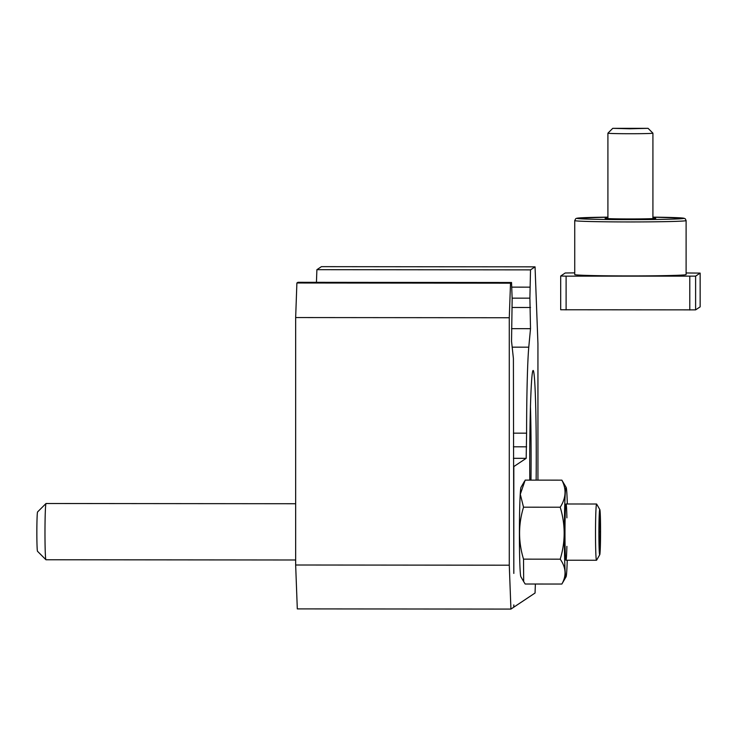 <?xml version="1.0" encoding="UTF-8"?>
<svg xmlns="http://www.w3.org/2000/svg" width="737" height="737" viewBox="0 0 737 737"><rect width="100%" height="100%" fill="white"/><g stroke="black" fill="none" stroke-linecap="round" stroke-linejoin="round"><path stroke-width="1.11" d="M513.744 607.159L513.818 604.911L513.735 607.214L510.925 609.084L297.306 608.891L295.657 565.003L509.276 565.196L509.276 317.748L510.511 283.183L511.542 282.501L512.16 298.955L511.542 341.295L513.403 358.486L513.818 573.423L513.818 466.567L526.181 458.331L526.596 433.172A90.006 3.298 -89.9 0 1 528.77 347.173L530.511 328.674L529.894 298.163L530.511 269.871L535.053 266.849L537.936 343.663L537.936 480.128M535.375 584.026L535.053 593.027L513.818 607.159M295.657 565.003L295.657 317.555L509.276 317.748M295.657 317.555L296.891 282.99L510.511 283.183M296.891 282.99L297.923 282.308L511.542 282.501M511.542 328.656L530.511 328.674M512.16 307.476L530.511 307.495M512.132 298.153L529.894 298.163M511.718 287.135L529.894 287.154M316.44 282.326L316.892 269.678L530.511 269.871M316.892 269.678L321.433 266.656L535.053 266.849M510.925 609.084L509.276 565.196M529.802 480.119A88.882 3.261 -89.9 0 1 529.728 461.602A88.882 3.261 -89.9 0 1 532.952 370.61A88.882 3.261 -89.9 0 1 536.25 457.262A88.882 3.261 -89.9 0 1 536.14 480.128M530.99 480.119A83.917 3.077 90.1 0 0 530.437 405.829M599.439 518.268A16.242 0.599 90.1 0 0 599.135 532.529A16.242 0.599 90.1 0 0 599.439 546.393A16.242 0.599 90.1 0 0 599.678 548.337A16.242 0.599 90.1 0 0 600.029 545.997A16.242 0.599 90.1 0 0 600.333 531.736A16.242 0.599 90.1 0 0 600.029 517.871A16.242 0.599 90.1 0 0 599.706 515.928A16.242 0.599 90.1 0 0 599.439 518.268M37.569 511.948A19.687 0.719 90.1 0 0 37.559 511.957A19.687 0.719 90.1 0 0 36.85 531.626A19.687 0.719 90.1 0 0 37.532 551.304L45.943 559.742A28.126 1.032 90.1 0 0 45.98 559.761L295.657 559.991M295.657 503.73L46.026 503.509A28.126 1.032 90.1 0 0 46.007 503.518A28.126 1.032 90.1 0 0 45.989 503.528A28.126 1.032 90.1 0 0 44.975 531.635A28.126 1.032 90.1 0 0 45.943 559.742M599.807 509.571L596.638 504.062A28.126 1.032 90.1 0 0 596.574 504.007A28.126 1.032 90.1 0 0 595.514 532.473A28.126 1.032 90.1 0 0 596.528 560.258A28.126 1.032 90.1 0 0 596.592 560.203L599.761 554.694A22.607 0.829 90.1 0 0 600.563 532.132A22.607 0.829 90.1 0 0 599.807 509.571A22.607 0.829 90.1 0 0 599.734 509.534A22.607 0.829 90.1 0 0 598.905 533.127A22.607 0.829 90.1 0 0 599.761 554.694M596.574 504.007A28.126 1.032 90.1 0 0 596.546 504.016L566.025 503.979M599.135 531.736L600.333 531.736M599.411 545.997L600.029 545.997M567.25 560.231A44.782 1.64 -89.9 0 1 566.071 576.795A44.782 1.64 -89.9 0 1 564.367 532.105A44.782 1.64 -89.9 0 1 566.145 487.415A44.782 1.64 -89.9 0 1 567.306 503.979M566.882 546.366A28.126 1.032 -89.9 0 1 565.942 560.212A28.126 1.032 -89.9 0 1 564.975 532.105A28.126 1.032 -89.9 0 1 565.988 503.997A28.126 1.032 -89.9 0 1 566.9 517.844M566.145 487.415L561.861 480.146C566.578 489.147 566.025 498.175 560.212 507.222C565.472 524.578 565.472 541.898 560.212 559.171C566.025 567.444 566.578 575.735 561.861 584.045L566.071 576.795M561.861 584.045L525.177 584.017L523.675 581.604L523.528 559.143C518.258 541.787 518.258 524.468 523.528 507.194L560.212 507.222M523.528 559.143L560.212 559.171M523.528 507.194L520.304 494.287L525.177 480.119L561.861 480.146M523.675 581.604L520.884 576.749A44.782 1.64 -89.9 0 1 519.613 555.394A44.782 1.64 -89.9 0 1 520.967 487.378L524.468 481.316M686.11 272.966L700.15 273.105L695.608 276.135L566.108 276.154L560.691 276.016L565.224 272.994L574.731 272.865M700.15 306.85L700.15 273.105L700.15 306.859L695.608 309.872L560.691 309.761L560.691 276.016L560.691 309.761M686.11 220.575L686.11 274.56A55.69 1.363 180 0 1 686.073 274.615A55.69 1.363 180 0 1 629.398 275.924A55.69 1.363 180 0 1 574.731 274.56L574.731 220.575A55.69 1.363 0 0 0 630.421 221.938A55.69 1.363 0 0 0 686.11 220.575L685.309 218.843L683.991 218.226L652.918 217.139A53.442 1.308 0 0 1 681.439 218.714A53.442 1.308 0 0 1 621.411 219.617A53.442 1.308 0 0 1 577.016 218.281A53.442 1.308 0 0 1 607.914 217.139L576.758 218.253L575.763 218.659L574.731 220.575M607.914 218.041A25.316 0.617 0 0 0 605.123 218.299A25.316 0.617 0 0 0 605.105 218.327A25.316 0.617 0 0 0 630.421 218.944A25.316 0.617 0 0 0 655.737 218.327A25.316 0.617 0 0 0 652.918 218.041M629.767 128.782L648.081 128.339L612.751 128.339L629.767 128.782M612.751 128.339L607.924 133.167A22.506 0.553 0 0 0 607.914 133.176A22.506 0.553 0 0 0 629.591 133.729A22.506 0.553 0 0 0 652.918 133.176A22.506 0.553 0 0 0 652.918 133.167L648.081 128.339M513.403 458.322L526.181 458.331M513.403 446.797L526.596 446.815M513.403 433.163L526.596 433.172M512.178 347.164L528.77 347.173M695.608 309.872L695.608 276.135M689.786 310.01L689.786 276.264M566.108 309.899L566.108 276.154M37.559 511.957L45.989 503.528M565.979 560.231L596.528 560.258M652.918 218.613L652.918 133.176M607.914 218.613L607.914 133.176"/></g></svg>
